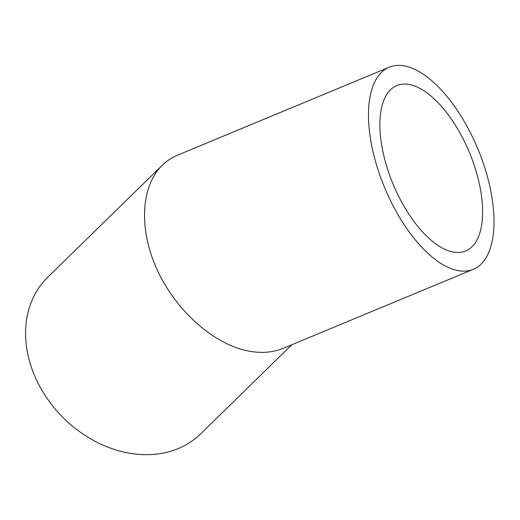 <?xml version="1.0" encoding="UTF-8"?>
<svg xmlns="http://www.w3.org/2000/svg" width="520" height="520" viewBox="0 0 520 520"><rect width="100%" height="100%" fill="white"/><g stroke="black" fill="none" stroke-linecap="round" stroke-linejoin="round"><path stroke-width="0.78" d="M480.786 191.275A89.57 41.321 -112.6 0 1 465.621 250.984A89.57 41.321 -112.6 0 1 393.094 184.125A89.57 41.321 -112.6 0 1 396.877 85.553A89.57 41.321 -112.6 0 1 480.786 191.275M291.831 344.728L200.72 433.784A109.447 87.1 -134.3 0 1 61.932 416.403A109.447 87.1 -134.3 0 1 47.71 277.251L162.24 165.302C140.738 186.277 138.6 229.229 157.06 269.588C175.481 309.953 212.498 343.375 246.948 350.734C260.306 353.535 272.382 352.729 283.186 348.322L473.252 269.341A109.447 50.486 -112.6 0 1 384.631 187.642A109.447 50.486 -112.6 0 1 389.253 67.197A109.447 50.486 -112.6 0 1 491.777 196.385A109.447 50.486 -112.6 0 1 473.252 269.341M389.253 67.197L177.587 155.162C171.828 157.566 166.712 160.947 162.24 165.302"/></g></svg>
